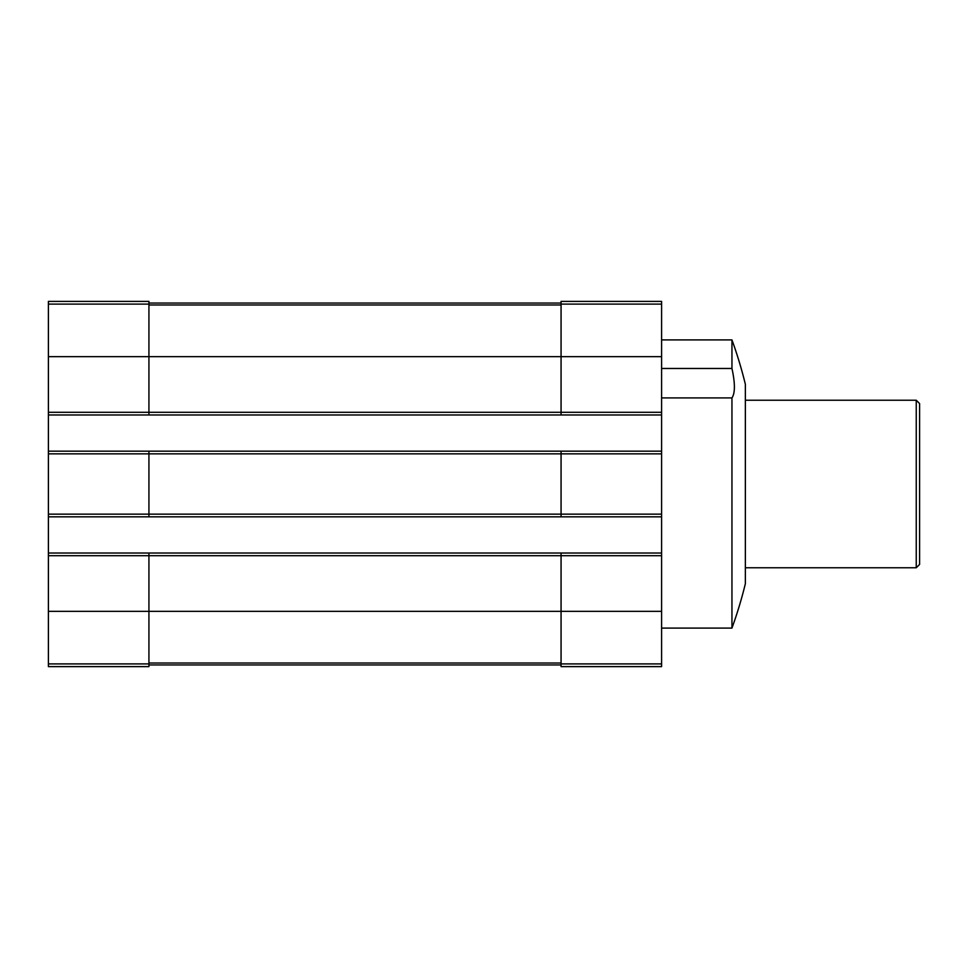<?xml version="1.0" encoding="UTF-8"?>
<svg xmlns="http://www.w3.org/2000/svg" width="968" height="968" viewBox="0 0 968 968"><rect width="100%" height="100%" fill="white"/><g stroke="black" fill="none" stroke-linecap="round" stroke-linejoin="round"><path stroke-width="1.45" d="M48.4 304.097L148.927 304.097L148.927 301.387L48.4 301.387L48.4 412.295L561.065 412.295L561.065 301.387L661.592 301.387L661.592 666.613L561.065 666.613L561.065 663.903L661.592 663.903M731.953 339.913A422.193 422.193 0 0 1 745.36 384.284L745.36 583.716A422.193 422.193 0 0 1 731.953 628.087L731.953 397.909C735.196 393.129 735.196 383.316 731.953 368.469L731.953 339.913L661.592 339.913M731.953 368.469L661.592 368.469M731.953 397.909L661.592 397.909M48.4 412.295L48.4 666.613L148.927 666.613L148.927 555.705L661.592 555.705M48.4 514.153L148.927 514.153L148.927 453.847L661.592 453.847M48.4 414.969L148.927 414.969L148.927 356.672L661.592 356.672M48.4 553.03L148.927 553.03L148.927 555.705L48.4 555.705M561.065 516.839L561.065 514.153L148.927 514.153L148.927 516.839L661.592 516.839M48.4 451.161L148.927 451.161L148.927 453.847L48.4 453.847M148.927 304.097L148.927 356.672L48.4 356.672M148.927 553.03L561.065 553.03L561.065 663.903M661.592 514.153L561.065 514.153L561.065 451.161L661.592 451.161M661.592 412.295L561.065 412.295L561.065 414.969L661.592 414.969M148.927 664.943L561.065 664.943M148.927 303.057L561.065 303.057M148.927 414.969L561.065 414.969M148.927 451.161L561.065 451.161M561.065 553.03L661.592 553.03M48.4 516.839L148.927 516.839M916.248 400.232L916.248 567.768L919.6 564.417L919.6 403.583L916.248 400.232L745.36 400.232M48.4 611.328L661.592 611.328M48.4 663.903L148.927 663.903M148.927 663.019L561.065 663.019M148.927 304.981L561.065 304.981M561.065 304.097L661.592 304.097M731.953 628.087L661.592 628.087M916.248 567.768L745.36 567.768"/></g></svg>
